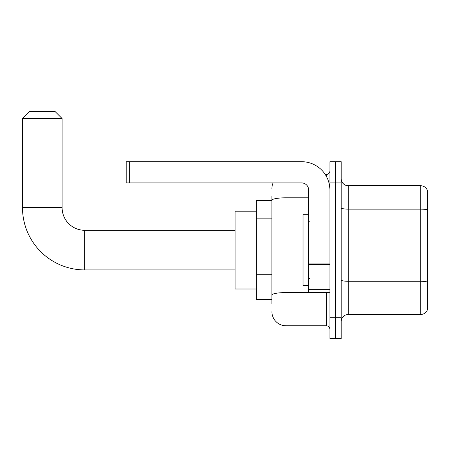 <?xml version="1.0" encoding="UTF-8"?>
<svg xmlns="http://www.w3.org/2000/svg" width="450" height="450" viewBox="0 0 450 450"><rect width="100%" height="100%" fill="white"/><g stroke="black" fill="none" stroke-linecap="round" stroke-linejoin="round"><path stroke-width="0.67" d="M271.896 303.863L271.896 200.261L271.896 200.599L256.331 200.599L256.331 299.621L271.896 299.621M329.895 317.301L329.895 338.524L335.554 338.524L335.554 317.301L335.554 338.524L341.207 338.524L341.207 317.301L335.554 317.301L335.554 182.914L335.554 317.301L329.895 317.301L329.895 182.914L335.554 182.914L335.554 161.696L335.554 182.914L341.207 182.914L341.207 317.301M341.207 182.914L341.207 161.696L329.895 161.696L329.895 182.914M286.043 182.914L286.043 325.789L326.357 325.789L326.357 292.545M325.232 174.426L326.357 174.426A3.538 3.538 0 0 0 329.895 170.893M271.896 297.501L271.896 295.043A14.147 2.458 180 0 1 286.043 292.584L326.357 292.584A3.538 0.613 0 0 0 327.583 292.545M308.672 197.809L286.043 197.809A14.147 2.458 180 0 0 271.896 200.261L271.896 196.352M329.895 329.327A3.538 3.538 0 0 0 326.357 325.789M271.896 188.572A14.147 14.147 0 0 1 273.077 182.914M286.043 325.789A14.147 14.147 0 0 1 271.896 311.642M341.207 321.548A7.071 7.071 0 0 1 348.283 314.471L420.711 314.471L420.711 185.743L348.283 185.743A7.071 7.071 0 0 1 341.207 178.672A7.071 7.071 0 0 0 348.283 185.743L348.283 314.471M427.5 190.839A7.071 7.071 0 0 0 420.711 185.743A7.071 7.071 0 0 1 427.5 190.839L427.5 309.381A7.071 7.071 0 0 1 420.711 314.471M427.5 210.105L427.5 282.156A7.071 1.226 180 0 0 420.711 281.267L348.283 281.267A7.071 1.226 -0 0 1 341.207 280.041M235.114 269.916L84.741 269.916A62.241 62.241 0 0 1 22.5 207.669L22.5 118.552L29.571 111.476L55.035 111.476L62.111 118.552L22.5 118.552M84.741 269.916L84.741 230.304A22.635 22.635 0 0 1 62.111 207.669L62.111 118.552M256.331 211.208L235.114 211.208L235.114 289.012L256.331 289.012M329.895 292.545L308.672 292.545L308.672 263.947L329.895 263.947M329.895 189.99A28.294 28.294 0 0 0 301.601 161.696L129.729 161.696L129.729 182.914L301.601 182.914A7.071 7.071 0 0 1 308.672 189.99L308.672 263.947M129.729 182.914L126.191 182.914L126.191 161.696L129.729 161.696M308.672 214.746L303.013 214.746L303.013 285.474L308.672 285.474M271.896 218.132L256.331 218.132M271.896 274.714L256.331 274.714M326.357 176.293L326.357 174.426M427.5 210.009A7.071 1.226 180 0 0 420.711 209.126L348.283 209.126A7.071 1.226 0 0 1 341.207 207.894M22.5 207.669L62.111 207.669M329.895 264.561L308.672 264.561M308.672 289.626L329.895 289.626M235.114 230.304L84.741 230.304M309.381 221.816L308.672 221.107M309.381 278.404L308.672 279.107"/></g></svg>

